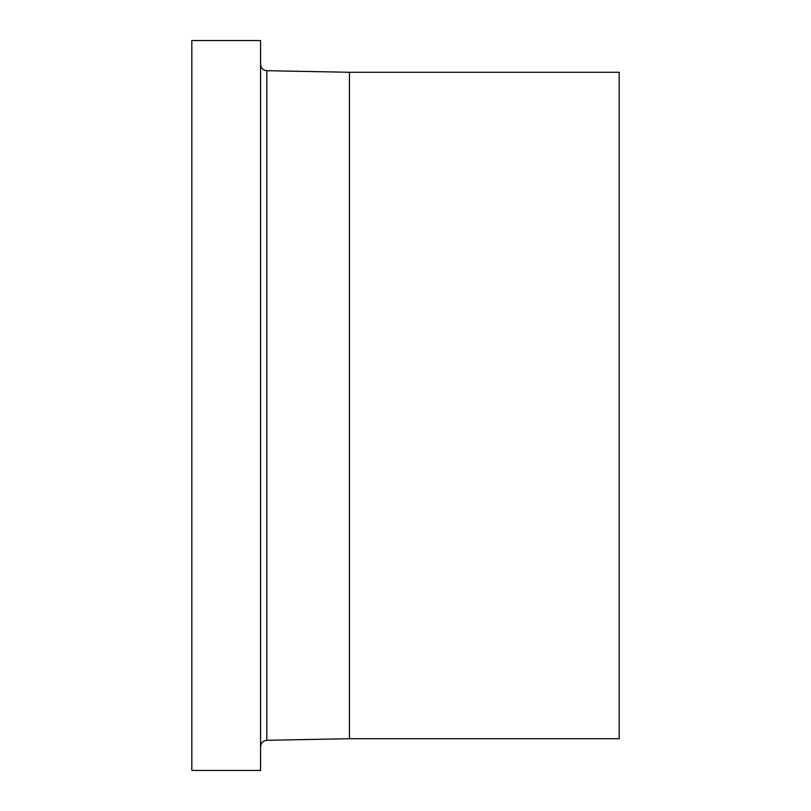 <?xml version="1.0" encoding="UTF-8"?>
<svg xmlns="http://www.w3.org/2000/svg" width="811" height="811" viewBox="0 0 811 811"><rect width="100%" height="100%" fill="white"/><g stroke="black" fill="none" stroke-linecap="round" stroke-linejoin="round"><path stroke-width="1.22" d="M260.574 770.45L260.574 40.55L191.822 40.55L191.822 770.45L260.574 770.45M349.44 72.28L619.178 72.28L619.178 738.72L349.44 738.72L349.44 72.28L266.799 70.699C263.007 70.263 260.939 68.154 260.574 64.353M349.44 738.72L266.799 740.301L266.799 70.699M266.799 740.301C263.007 740.737 260.939 742.846 260.574 746.647"/></g></svg>
